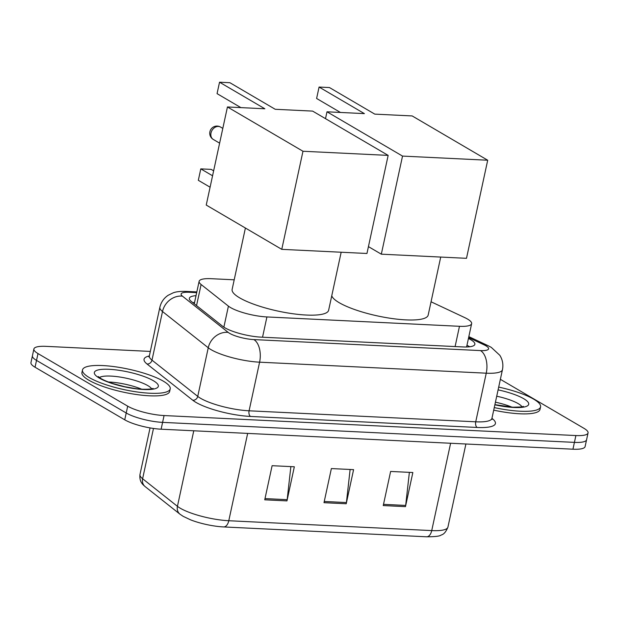 <?xml version="1.0" encoding="UTF-8"?>
<svg xmlns="http://www.w3.org/2000/svg" width="619" height="619" viewBox="0 0 619 619"><rect width="100%" height="100%" fill="white"/><g stroke="black" fill="none" stroke-linecap="round" stroke-linejoin="round"><path stroke-width="0.93" d="M234.206 279.811L211.28 278.697A26.927 6.283 12.2 0 0 199.125 281.312A26.927 6.283 12.2 0 0 201.098 284.5L228.419 306.134A26.927 6.283 12.2 0 0 230.539 307.558A26.927 6.283 12.2 0 0 266.921 316.943L459.476 326.298A26.927 6.283 12.2 0 0 471.632 323.683A26.927 6.283 12.2 0 0 464.737 317.609L431.056 301.786M196.022 295.681A26.927 6.283 12.2 0 0 189.352 298.281A26.927 6.283 12.2 0 0 191.325 301.461L222.739 326.345A26.927 6.283 12.2 0 0 224.859 327.768A26.927 6.283 12.2 0 0 261.241 337.154L462.703 346.934A26.927 6.283 12.2 0 0 474.858 344.326A26.927 6.283 12.2 0 0 468.436 338.477M500.376 379.323L583.957 428.325A26.927 6.283 -167.8 0 1 588.05 432.936A26.927 6.283 -167.8 0 1 575.894 435.552L164.074 415.55A26.927 6.283 -167.8 0 1 127.692 406.172L37.999 353.581A26.927 6.283 -167.8 0 1 33.898 348.969A26.927 6.283 -167.8 0 1 46.054 346.354L150.324 351.422M588.05 432.936L585.102 446.585A26.927 6.283 -167.8 0 1 572.946 449.201L161.118 429.199A26.927 6.283 -167.8 0 1 124.736 419.814L35.043 367.229L36.521 360.405A26.927 6.283 -167.8 0 1 32.428 355.793A26.927 6.283 -167.8 0 0 36.521 360.405L126.214 412.997L36.521 360.405L37.999 353.581M161.118 429.199L162.596 422.375A26.927 6.283 -167.8 0 1 126.214 412.997A26.927 6.283 -167.8 0 0 162.596 422.375L574.417 442.376L162.596 422.375L164.074 415.55M586.572 439.761A26.927 6.283 -167.8 0 1 574.417 442.376A26.927 6.283 -167.8 0 0 586.572 439.761M466.958 345.301A26.927 6.283 -167.8 0 1 469.689 346.779M192.849 302.676A26.927 6.283 -167.8 0 1 194.544 302.505M409.376 472.359L405.669 505.429A7.18 4.047 92.8 0 1 405.468 506.644L412.85 472.529L390.628 471.446L383.246 505.568L405.468 506.644M290.868 466.602L287.162 499.672A7.18 4.047 92.8 0 1 286.961 500.895L294.334 466.772L272.112 465.697L264.739 499.812L286.961 500.895M350.122 469.481L346.416 502.551A7.18 4.047 92.8 0 1 346.214 503.765L353.588 469.651L331.374 468.568L323.992 502.69L346.214 503.765M153.481 428.449L142.61 478.742L177.436 506.327A35.902 8.38 12.2 0 0 180.268 508.222A35.902 8.38 12.2 0 0 228.782 520.734A8.976 5.053 92.8 0 1 223.621 526.931A29.441 6.871 -167.8 0 1 223.266 526.916A29.441 6.871 -167.8 0 1 190.59 519.852L183.139 516.323L179.982 514.196L145.156 486.611C143.391 484.932 139.12 482.371 139.979 474.494A35.902 8.38 12.2 0 0 142.61 478.742A8.976 7.885 128.4 0 0 145.156 486.611M223.266 526.916L223.621 526.931A8.976 5.053 92.8 0 1 223.606 526.931L426.576 536.789A8.976 5.053 -87.2 0 0 431.729 530.591A35.902 8.38 12.2 0 0 447.932 527.109C446.036 531.791 443.792 534.421 441.192 534.994C440.063 536.178 435.196 536.774 426.576 536.789A8.976 5.053 -87.2 0 0 426.576 536.789L223.637 526.931M35.043 367.229A26.927 6.283 -167.8 0 1 30.95 362.618L33.898 348.969M163.393 381.203A44.878 10.477 -167.8 0 1 170.217 388.887A44.878 10.477 -167.8 0 1 137.58 392.036A44.878 10.477 -167.8 0 1 89.322 377.605A44.878 10.477 -167.8 0 1 82.497 369.922A44.878 10.477 -167.8 0 1 115.126 366.765A44.878 10.477 -167.8 0 1 163.393 381.203M170.217 388.887L169.66 391.44A44.878 10.477 -167.8 0 1 137.031 394.597A44.878 10.477 -167.8 0 1 88.765 380.159A44.878 10.477 -167.8 0 1 81.94 372.476L82.497 369.922M341.17 252.235L328.627 310.258A49.365 11.521 -167.8 0 1 292.733 313.725A49.365 11.521 -167.8 0 1 239.646 297.847A49.365 11.521 -167.8 0 1 232.133 289.398L245.403 228.024M275.223 109.284L229.904 82.714L219.536 82.211L264.855 108.782L227.444 106.963L302.977 151.253L388.159 155.392L312.626 111.103L275.223 109.284M388.159 155.392L366.951 253.481L281.769 249.349L206.235 205.059L227.444 106.963M281.769 249.349L302.977 151.253M219.536 82.211L217.06 93.639L240.899 107.621M210.096 187.209L198.328 180.307L200.796 168.871L212.572 175.781M200.796 168.871L211.164 169.382L213.64 170.829M440.72 257.063L428.178 315.094A49.365 11.521 -167.8 0 1 392.276 318.561A49.365 11.521 -167.8 0 1 339.189 302.683A49.365 11.521 -167.8 0 1 331.769 295.75M374.774 114.12L329.455 87.55L319.079 87.047L364.398 113.617L326.994 111.799L402.528 156.089L487.702 160.228L412.177 115.939L374.774 114.12M325.509 118.662L326.994 111.799M487.702 160.228L466.494 258.316L381.319 254.177L402.528 156.089M368.429 246.625L381.319 254.177M319.079 87.047L316.611 98.475L340.45 112.457M498.69 387.099A44.878 10.477 -167.8 0 1 533.733 399.185A44.878 10.477 -167.8 0 1 540.565 406.869A44.878 10.477 -167.8 0 1 494.264 407.581M540.565 406.869L540.008 409.43A44.878 10.477 -167.8 0 1 493.707 410.134M223.869 327.157L228.419 306.134M262.541 337.216L266.921 316.943M196.54 305.593L201.098 284.5M455.097 346.57L459.476 326.298M196.68 292.64L189.205 292.276A17.951 4.194 12.2 0 0 182.419 296.137L228.171 332.38A17.951 4.194 12.2 0 0 229.587 333.332A17.951 4.194 12.2 0 0 253.844 339.583L480.491 350.594A17.951 4.194 12.2 0 0 485.869 345.781A17.951 4.194 12.2 0 0 484.004 344.806L468.629 337.579M484.004 344.806A17.951 12.256 115.2 0 1 487.942 345.619L491.254 347.352L499.835 355.314C502.597 359.763 503.471 364.56 502.45 369.705A35.902 8.38 -167.8 0 1 486.248 373.187L259.593 362.185A35.902 8.38 -167.8 0 1 211.087 349.673A35.902 8.38 -167.8 0 1 208.255 347.77L197.747 396.392A35.902 8.38 12.2 0 0 200.571 398.288A35.902 8.38 12.2 0 0 249.086 410.799L475.732 421.81A35.902 8.38 12.2 0 0 491.943 418.32L492.004 419.434M491.935 418.367A40.39 9.424 -167.8 0 1 477.172 427.458L250.517 416.448A4.488 2.53 92.8 0 1 249.086 410.799L259.593 362.185A17.951 10.113 -87.2 0 0 253.844 339.583M250.517 416.448A40.39 9.424 -167.8 0 1 195.944 402.373A40.39 9.424 -167.8 0 1 192.764 400.238L147.013 363.995A40.39 9.424 -167.8 0 1 149.349 355.948M127.692 406.172L124.736 419.814M575.894 435.552L572.946 449.201M228.171 332.38A17.951 15.769 128.4 0 0 208.255 347.77L162.503 311.527L151.988 360.15L197.747 396.392A4.488 3.938 -51.6 0 1 192.764 400.238M182.419 296.137A17.951 15.769 128.4 0 0 162.503 311.527A35.902 8.38 -167.8 0 1 159.864 307.287L149.357 355.902A35.902 8.38 12.2 0 0 151.988 360.15A4.488 3.938 -51.6 0 1 147.013 363.995M480.491 350.594A17.951 10.113 -87.2 0 1 486.248 373.187L475.732 421.81A4.488 2.53 92.8 0 0 477.172 427.458M189.205 292.276A17.951 10.113 -87.2 0 0 186.389 291.402C180.33 291.232 175.889 291.727 173.072 292.88L168.136 295.294C163.818 298.203 161.064 302.204 159.864 307.287M179.982 514.196A8.976 7.885 128.4 0 1 177.436 506.327L193.77 430.785M247.662 433.401L228.782 520.734L431.729 530.591L450.609 443.258M346.416 502.551L324.255 501.475M287.162 499.672L265.002 498.597M405.669 505.429L383.509 504.353M99.396 377.559A27.352 6.383 -167.8 0 1 121.177 377.242A27.352 6.383 -167.8 0 1 147.825 385.614A27.352 6.383 -167.8 0 1 151.67 388.856M153.373 380.716A32.737 7.645 -167.8 0 1 143.577 389.498A32.737 7.645 -167.8 0 1 99.334 378.093A32.737 7.645 -167.8 0 1 109.137 369.303A32.737 7.645 -167.8 0 1 153.373 380.716M108.449 382.008A27.352 6.383 -167.8 0 1 141.589 389.173M211.002 132.969A7.18 5.687 120.4 0 0 213.3 139.453A7.18 7.18 0 0 1 217.277 126.083A7.18 7.18 0 0 1 220.557 127.065A7.18 5.687 120.4 0 0 218.406 126.431A7.18 5.687 120.4 0 0 211.002 132.969M496.717 396.214A27.352 6.383 -167.8 0 1 518.173 403.603A27.352 6.383 -167.8 0 1 522.018 406.845M498.094 389.869A32.737 7.645 -167.8 0 1 523.72 398.698A32.737 7.645 -167.8 0 1 524.339 406.977A32.737 7.645 -167.8 0 1 494.86 404.811M495.432 402.188A27.352 6.383 -167.8 0 1 511.928 407.163M194.358 303.364L193.77 303.403M194.265 303.79L199.125 281.312M466.594 346.996L471.632 323.683M502.45 369.705L491.943 418.32M149.357 355.902L148.839 356.892M196.834 291.913L186.389 291.402M487.942 345.619L468.831 336.635M447.932 527.109L465.906 444.001M139.979 474.494L150.053 427.907M153.148 388.423L150.959 388.987C145.527 389.467 140.443 389.336 135.716 388.608L124.759 386.728L112.851 383.548C107.667 381.846 103.706 380.182 100.951 378.565L98.235 376.545M219.621 143.159L213.3 139.453M222.817 128.388L220.557 127.065M523.488 406.404L521.306 406.969L512.942 407.217L494.891 404.664"/></g></svg>
